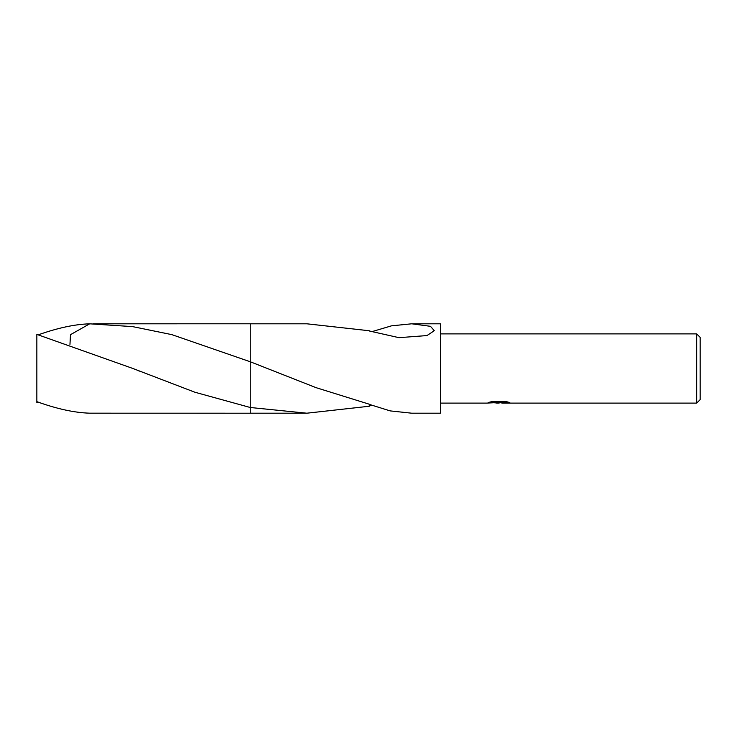 <?xml version="1.0" encoding="UTF-8"?>
<svg xmlns="http://www.w3.org/2000/svg" width="737" height="737" viewBox="0 0 737 737"><rect width="100%" height="100%" fill="white"/><g stroke="black" fill="none" stroke-linecap="round" stroke-linejoin="round"><path stroke-width="1.11" d="M498.811 402.531L501.814 402.531L498.276 403.111L494.251 402.77M498.276 403.111L496.637 403.111M696.686 403.111L696.686 333.889L700.15 337.353L700.15 399.647L696.686 403.111L501.943 403.111L501.814 402.513L507.268 401.858M440.597 333.889L696.686 333.889M490.778 401.858L499.658 401.858L499.658 402.448L486.503 403.111L440.597 403.111M499.658 402.448L488.594 402.448L492.196 401.545L505.849 401.545L509.811 402.559L501.814 403.084M69.96 344.428L70.494 334.681L89.684 323.819L132.586 326.611L171.878 334.644L250.258 361.766L316.026 387.653L369.292 404.217L369.283 406.244L306.832 413.199L250.258 413.199L250.258 323.801L306.832 323.801L369.283 330.756M93.092 323.801L250.258 323.792L250.258 361.766L250.267 323.801M306.832 413.199L250.258 407.497L194.881 392.231L132.927 368.5L36.85 334.395L36.85 401.647C56.749 408.869 74.363 412.711 89.684 413.181L250.258 413.208L250.258 407.497M371.734 331.705L391.439 325.846L411.734 323.801L440.597 323.801L440.597 413.199L411.734 413.199L390.195 410.896L369.292 404.383M411.734 323.801L430.482 326.316L434.296 330.692L426.999 335.565L398.966 337.666L369.283 330.977M371.734 405.295L369.283 406.023M38.37 402.199L36.85 402.605L36.85 401.647M38.37 334.801C57.698 327.928 74.806 324.271 89.684 323.819M139.477 371.144L138.363 370.693"/></g></svg>
